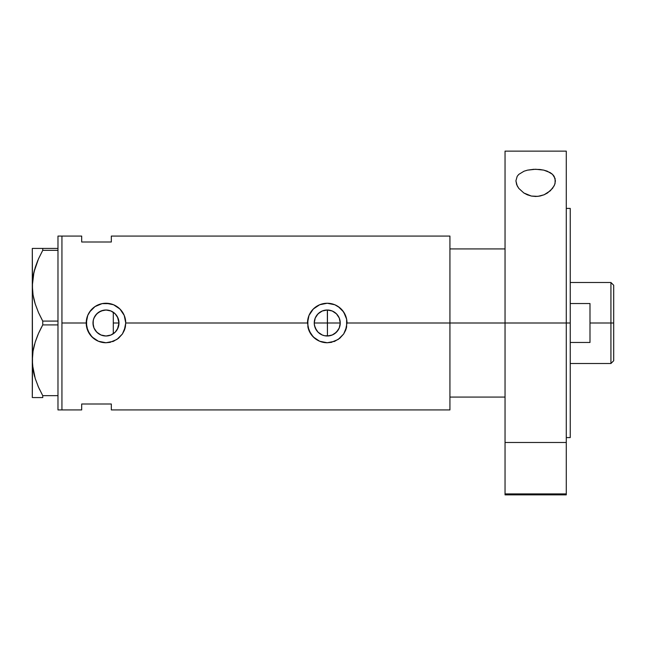 <?xml version="1.0" encoding="UTF-8"?>
<svg xmlns="http://www.w3.org/2000/svg" width="646" height="646" viewBox="0 0 646 646"><rect width="100%" height="100%" fill="white"/><g stroke="black" fill="none" stroke-linecap="round" stroke-linejoin="round"><path stroke-width="0.97" d="M118.694 325.729L117.467 329.097L115.666 331.681L116.773 330.251M117.467 329.097L118.985 323L118.783 325.277M314.796 326.739L314.505 325.552M314.303 324.219L315.256 328.023L318.09 332.23M315.692 328.959L315.256 328.023M317.097 331.115L316.492 330.292M321.005 334.402L320.077 333.837M318.817 332.9L322.338 335.04M326.044 335.944L324.793 335.767M323.517 335.452L322.297 335.024M328.741 335.912L327.344 336.001M339.998 320.473L339.263 318.034L340.248 323A13.001 13.001 0 0 1 327.247 336.001A13.001 13.001 0 0 1 314.247 323L315.24 318.026L318.058 313.811L322.273 310.992L327.247 309.999L332.222 310.992L336.437 313.811L339.279 318.066L340.248 323L339.255 327.974L339.998 325.527M327.344 309.999L327.441 336.001L332.367 334.951L334.571 333.74L338.092 330.163L339.271 327.934L336.437 332.189L332.222 335.008L329.783 335.75L324.712 335.75L322.273 335.008L318.058 332.189L316.443 330.219L314.497 325.536L314.247 323A13.001 13.001 0 0 1 327.247 309.999A13.001 13.001 0 0 1 340.248 323L339.998 320.481M110.991 334.999L113.244 333.788M110.684 335.121L106.703 335.977L110.926 335.024M100.679 334.87L101.204 335.088M95.059 330.033L94.009 328.039L95.858 331.148L98.41 333.562L96.9 332.294M94.857 329.718L95.148 330.179M93.186 325.261L93.242 320.464L93.977 318.026L96.795 313.811L101.01 310.992L105.984 309.999L110.959 310.992L115.182 313.811L118 318.026L118.985 323A13.001 13.001 0 0 1 105.984 336.001A13.001 13.001 0 0 1 92.992 323L93.936 327.869M125.744 323A19.751 19.751 0 0 0 105.984 303.249A19.751 19.751 0 0 0 98.394 341.241A19.751 19.751 0 0 0 105.976 342.751L98.402 341.241L93.452 338.27L89.568 333.99L86.612 326.86L86.612 319.124L87.743 315.426L89.568 312.01L95.002 306.584L102.116 303.628L105.992 303.249L113.567 304.759L119.954 309.03L124.234 315.418L125.364 319.14L125.744 323L124.226 330.59A19.751 19.751 0 0 0 125.356 326.876L122.401 333.998L118.517 338.27L113.559 341.25L105.976 342.751L98.402 341.241L92.015 336.962L87.743 330.566L86.233 323L61.935 323L86.233 323L87.743 315.426L90.715 310.468L95.002 306.584L102.116 303.628L109.852 303.628L113.567 304.759L118.525 307.738L121.254 310.46L124.234 315.418L125.744 323L307.496 323L308.998 315.426L313.278 309.03L319.681 304.75L327.256 303.249L334.822 304.759L338.229 306.584L343.672 312.018L346.619 319.14L346.999 323L345.489 330.59A19.751 19.751 0 0 0 346.619 326.876L343.664 333.998L339.78 338.27L334.814 341.25L327.239 342.751L319.665 341.241L314.707 338.27L310.831 333.99L307.876 326.86A19.751 19.751 0 0 0 327.231 342.751L319.665 341.241L313.27 336.962L308.998 330.566L307.496 323L125.744 323L125.364 326.852M331.188 335.387L329.872 335.734M333.522 334.386L332.294 334.983M335.573 332.981L334.523 333.772M337.446 331.059L336.477 332.157M338.843 328.879L338.076 330.195M339.998 325.511L339.271 327.934M94.05 328.144L93.307 325.85M97.053 332.44L95.374 330.51M99.896 334.483L98.628 333.716M105.645 335.993L103.344 335.726M106.703 335.977L106.251 335.993M111.249 311.114L113.3 312.252L113.3 333.748L111.249 334.886M449.931 236.073L449.931 323L449.931 248.92L505.043 248.92L449.931 248.92L449.931 323L505.043 323L449.931 323L449.931 409.927L449.931 323L346.999 323L449.931 323L449.931 236.073L111.322 236.073L111.322 242L81.687 242L81.687 236.073L81.687 242L111.322 242L111.322 236.073M61.935 236.073L61.935 409.927L61.935 236.073L57.978 236.073L61.935 236.073L61.935 409.927L57.978 409.927L61.935 409.927L61.935 236.073L81.687 236.073M124.226 330.59L122.401 333.998L116.958 339.433L109.836 342.38L105.984 342.751M307.876 326.852L307.876 319.124L308.998 315.426L311.978 310.468L314.715 307.73L319.681 304.75L327.256 303.249L334.822 304.759L339.788 307.738L342.509 310.46L345.489 315.418L346.619 319.14L346.619 326.852M345.497 330.558L343.664 333.998L338.221 339.433L331.099 342.38L327.247 342.751M81.687 404L111.322 404L111.322 409.927L111.322 404L81.687 404L81.687 409.927L81.687 404M113.244 312.212L114.552 313.221L113.3 312.252L113.3 333.748M106.251 310.007L110.684 310.879M101.204 310.912L105.645 310.007M110.926 310.976L106.703 310.023L103.352 310.274M95.374 315.49L98.402 312.438L100.679 311.13M103.19 310.306L98.628 312.284M96.892 313.706L95.059 315.967M94.05 317.856L94.857 316.29L93.468 319.512L92.992 323L93.186 320.739M93.307 320.15L93.936 318.131M338.076 315.805L338.843 317.121M336.477 313.843L337.438 314.933M334.523 312.228L335.613 313.052M332.294 311.017L333.489 311.598M329.872 310.266L331.236 310.629M327.441 336.001L327.441 323L340.248 323L327.441 323L327.441 309.999L328.701 310.08M346.999 323A19.751 19.751 0 0 0 327.247 303.249A19.751 19.751 0 0 0 307.496 323M346.991 322.314L346.918 321.151M334.798 304.742L333.627 304.306M323.945 303.523L323.38 303.628M320.222 304.532L319.689 304.75M319.697 341.258L321.046 341.758M323.38 342.372L324.139 342.509M331.172 342.364L331.955 342.186M333.901 341.605L334.806 341.25M125.728 322.314L125.655 321.151M113.543 304.742L112.356 304.298M102.682 303.523L102.116 303.628M98.975 304.532L98.426 304.75M98.426 341.25L99.75 341.75M102.116 342.372L102.884 342.509M109.844 342.372L110.555 342.219M112.654 341.597L113.551 341.25M118.783 320.723L118.735 325.536L118 327.974L115.182 332.189L110.959 335.008L105.984 336.001L101.01 335.008L96.795 332.189L93.977 327.974L92.992 323A13.001 13.001 0 0 1 105.984 309.999A13.001 13.001 0 0 1 118.985 323L117.467 316.903L114.996 313.625M95.148 315.821L94.857 316.29M98.402 312.438L97.045 313.56M106.703 310.023L106.057 309.999M111.782 311.364L110.983 311.001M314.497 320.456L314.303 321.781M327.264 309.999L322.394 310.944L320.125 312.131L317.259 314.683L315.692 317.041M339.279 318.066L336.509 313.883L332.367 311.049M115.343 313.972L117.467 316.903L118.694 320.263M324.865 310.217L326.06 310.056M322.394 310.944L323.493 310.556M320.125 312.131L321.046 311.574M318.09 313.778L318.801 313.116M316.459 315.741L317.113 314.86M314.505 320.432L314.796 319.261M33.051 397.573L42.749 397.573L42.749 395.659L57.978 395.659L42.749 395.659L38.526 387.22L35.223 378.54L33.067 369.56L32.3 360.29L33.043 351.158L35.183 342.17L38.51 333.384L42.749 324.914L42.749 321.086L57.978 321.086L42.749 321.086L38.526 312.648L35.223 303.967L33.067 294.988L32.3 285.71L32.655 292.049M34.012 299.647L35.199 303.903M42.232 320.133L38.526 312.648L35.223 303.967L33.067 294.988L32.3 285.71L33.947 272.071L38.51 258.812L42.749 250.341L42.749 248.427L57.978 248.427L32.3 248.427L33.059 248.427L32.3 248.427L32.3 285.71L33.043 276.585L35.183 267.589L38.51 258.812L42.749 250.341L38.526 258.78L35.199 267.525L37.823 260.395M33.786 272.749L33.406 274.542M42.224 325.875L38.526 333.352L35.199 342.097M33.786 347.33L33.439 348.945M35.183 397.573L42.749 397.573L42.749 395.659L38.526 387.22L35.223 378.54L32.494 364.942L32.3 285.71L32.3 360.29L33.051 369.488M34.012 374.22L34.65 376.626M37.928 385.856L39.697 389.756M42.749 397.573L38.526 397.573M32.3 359.782L33.043 351.158L35.183 342.17L38.51 333.384L42.749 324.914L57.978 324.914L42.749 324.914L42.749 321.086M35.199 248.427L42.749 248.427L42.749 250.341L57.978 250.341L42.749 250.341L38.526 258.78M33.955 248.427L38.526 248.427M32.3 360.29L32.3 397.573L32.494 364.901M38.203 386.478L38.51 387.188M33.463 371.741L33.963 374.01M32.647 366.54L33.051 369.496M32.607 354.428L32.494 355.671M34.569 344.229L33.963 346.563M37.823 334.975L35.191 342.122M38.526 333.352L41.401 327.425M34.65 302.053L35.199 303.878M33.471 297.225L33.963 299.437M33.059 248.427L32.3 248.427L32.494 290.329M32.607 279.88L32.494 281.099M34.585 269.608L33.963 271.99M57.978 236.073L57.978 409.927L57.978 236.073M449.931 397.08L505.043 397.08L449.931 397.08L449.931 323L449.931 397.08M610.93 323L613.7 323L613.7 285.266L613.7 360.734L613.7 323L610.93 323L610.93 282.504L610.93 323L589.992 323L610.93 323L610.93 363.496L610.93 323M589.992 303.539L589.992 342.461L570.24 342.461L589.992 342.461L589.992 303.539L570.24 303.539L589.992 303.539M314.247 323L327.441 323L314.247 323M113.3 323L118.985 323L113.3 323M555.108 178.514L555.092 183.343L554.123 185.878L550.344 190.78L544.069 194.785L537.9 196.368L531.343 196.045L523.858 192.993L518.811 188.406L517.212 185.895L515.912 180.832L517.171 176.358L518.778 174.388L524.011 171.214L527.499 170.148L535.607 169.252L543.738 170.124L547.267 171.19L552.524 174.355L554.155 176.342L555.423 180.832L554.688 184.603L552.532 188.39L547.509 192.968L544.069 194.785L540.064 196.029L535.712 196.481L531.343 196.045L527.322 194.809L523.858 192.993L518.811 188.406L516.647 184.611L515.912 180.832L517.171 176.358L518.778 174.388L524.011 171.214L527.499 170.148L533.507 169.317L539.781 169.47L543.738 170.124L550.214 172.619L552.524 174.355L555.108 178.514M505.043 494.868L505.043 493.907L566.284 493.907L566.284 442.478L505.043 442.478L505.043 493.907L505.043 151.132L505.043 323L570.24 323L570.24 437.584L570.24 323L505.043 323L505.043 442.478L566.284 442.478L566.284 151.132L566.284 493.907L505.043 493.907L505.043 494.868L566.284 494.868L566.284 493.907L566.284 494.868M570.24 323L570.24 208.416L570.24 323M61.935 409.927L81.687 409.927M449.931 409.927L111.322 409.927M570.24 282.504L610.93 282.504L613.7 285.266M570.24 363.496L610.93 363.496L613.7 360.734M566.284 437.584L570.24 437.584M505.043 151.132L566.284 151.132M566.284 208.416L570.24 208.416"/></g></svg>
